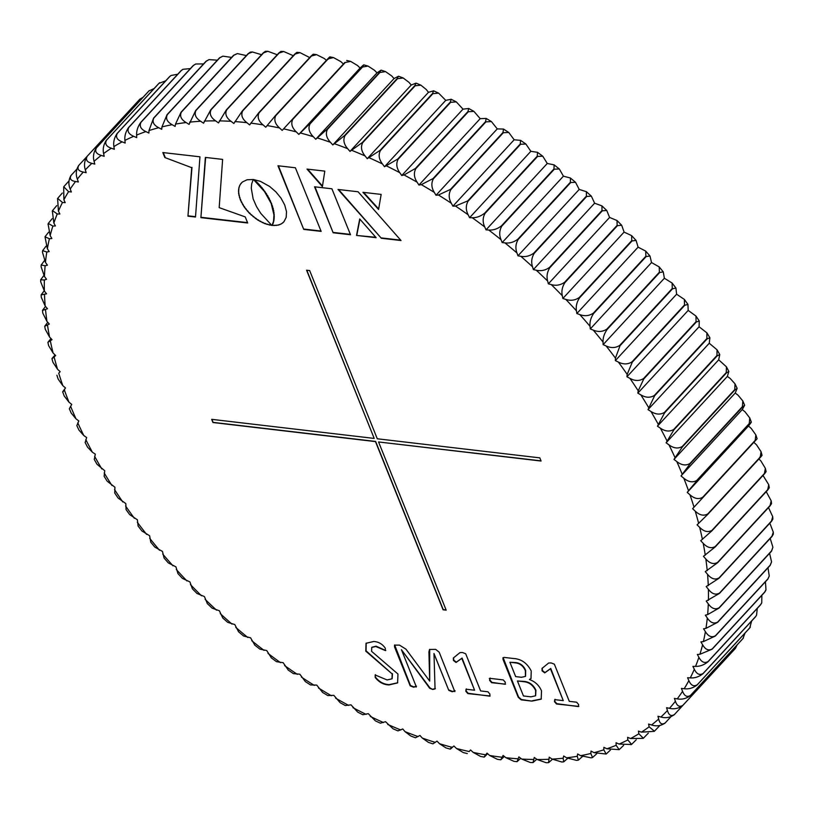 <?xml version="1.0" encoding="UTF-8"?>
<svg xmlns="http://www.w3.org/2000/svg" width="814" height="814" viewBox="0 0 814 814"><rect width="100%" height="100%" fill="white"/><g stroke="black" fill="none" stroke-linecap="round" stroke-linejoin="round"><path stroke-width="1.22" d="M490.16 696.001L467.857 693.589L465.832 691.3L466.076 689.224L474.593 690.221L461.792 658.384L456.043 662.464L453.439 660.469L453.317 658.027L459.961 652.614L462.484 652.513L465.689 653.764L480.626 690.923L487.952 691.788L489.957 694.139L489.672 696.153L468.152 693.274L466.127 690.984L466.361 688.909M505.565 684.157L491.646 682.702L489.601 680.362L489.886 678.337L503.286 679.914L505.28 682.203L505.046 684.279L491.931 682.386L489.886 680.046L490.181 678.021M489.316 678.479L489.886 678.337M531.969 701.119L521.214 699.857L518.253 697.323L503.032 659.462L502.96 657.773L504.171 657.407L513.593 658.516C521.316 658.984 527.197 663.145 531.237 671.001L530.993 678.479L529.415 679.527C535.073 681.552 539.112 685.317 541.503 690.832L541.208 699.155L531.969 701.119L521.499 699.541L518.549 697.008L503.133 657.62M578.835 706.41L556.532 704.008L554.507 701.709L554.741 699.633L563.268 700.63L550.468 668.793L544.719 672.883L542.104 670.878L541.992 668.436L548.626 663.023L551.149 662.932L554.354 664.173L569.291 701.342L576.617 702.197L578.632 704.548L578.337 706.562L556.817 703.683L554.792 701.393L555.036 699.318M253.602 179.65L264.489 191.514L271.174 203.449L273.952 214.916L273.565 221.133L272.049 225.447L278.164 225.142L281.41 223.86L283.913 221.784L286.182 217.399L286.508 211.711L284.727 205.006L280.993 198.087L275.804 191.789L269.607 186.437L260.439 181.359L253.673 179.568M205.372 157.417L200.895 217.643L247.69 222.995L245.218 216.89L219.18 207.641L222.619 159.391L205.372 157.417M164.835 157.529L191.707 167.684L187.942 216.168L195.502 217.023L199.959 156.807L162.831 152.554L164.835 157.529L191.707 167.684M314.54 186.793L333.15 232.763L350.508 234.747L331.898 188.777L314.54 186.793M381.156 194.404L362.973 192.328L378.581 209.463L381.156 194.404M401.037 240.527L358.068 191.768L338.014 189.469L381.369 238.278L401.037 240.527M356.522 235.439L376.129 237.678L359.727 218.966L356.522 235.439L375.793 237.291M253.134 198.881L251.272 188.207L251.699 183.811L253.246 179.507L247.029 179.782L242.399 182.01L240.262 184.432L238.919 187.525L238.573 193.223L240.344 199.929L244.108 206.868L249.318 213.197L257.814 220.085L264.784 223.636L271.845 225.427L260.795 213.41L256.552 206.664L253.134 198.881M322.395 186.599L324.806 171.123L307.01 169.088L322.395 186.599M277.961 165.771L303.724 229.395L321.143 231.39L295.38 167.765L277.961 165.771M446.174 610.154L378.561 441.961L541.086 461.039L539.814 457.865L377.279 438.777L309.666 270.584L306.583 270.217L374.206 438.42L211.671 419.332L212.953 422.517L375.478 441.605L443.101 609.798L446.174 610.154M759.9 457.03C762.576 454.588 762.728 454.711 760.368 457.376A405.209 238.024 -137.3 0 0 760.266 457.03L761.049 451.689L756.481 444.77L753.835 442.338L755.27 440.781C757.712 438.125 757.722 438.105 755.311 440.72A405.209 238.024 -137.3 0 0 755.199 440.384L755.84 434.89L751.19 428.378L748.473 426.027L749.765 424.348C751.973 421.489 751.841 421.337 749.368 423.901L696.876 480.799L688.522 490.73L687.23 492.409L689.946 494.759C694.434 498.748 698.677 499.582 702.706 497.273A405.209 238.024 42.7 0 1 702.818 497.619L692.602 508.709L695.237 511.151C699.602 515.272 703.784 516.198 707.773 513.929A405.209 238.024 42.7 0 1 707.865 514.275L697.089 524.837L699.664 527.35C703.886 531.603 707.987 532.61 711.955 530.372A405.209 238.024 42.7 0 1 712.026 530.708L700.712 540.72L703.194 543.304C707.274 547.68 711.283 548.758 715.221 546.55A405.209 238.024 42.7 0 1 715.272 546.876L703.438 556.328L705.83 558.984C709.757 563.461 713.675 564.611 717.572 562.423A405.209 238.024 42.7 0 1 717.612 562.739L705.27 571.621L707.559 574.328C711.324 578.907 715.14 580.107 718.996 577.94A405.209 238.024 42.7 0 1 719.016 578.255L706.206 586.558L708.384 589.316C711.975 593.976 715.679 595.227 719.495 593.08A405.209 238.024 42.7 0 1 719.495 593.386L706.226 601.088L708.302 603.886C711.711 608.618 715.303 609.91 719.067 607.783A405.209 238.024 42.7 0 1 719.057 608.078L707.631 614.601L705.351 615.181L707.305 618.009C710.52 622.802 713.99 624.135 717.714 622.008A405.209 238.024 42.7 0 1 717.683 622.303L705.952 628.367L703.571 628.795L705.402 631.654C708.414 636.477 711.762 637.84 715.435 635.734A405.209 238.024 42.7 0 1 715.384 636.009L703.367 641.605L700.895 641.89L702.604 644.759C705.402 649.623 708.607 651.007 712.24 648.9A405.209 238.024 42.7 0 1 712.169 649.165L699.887 654.303L697.333 654.425L698.9 657.315C701.485 662.189 704.558 663.583 708.139 661.487A405.209 238.024 42.7 0 1 708.048 661.741C704.09 664.936 699.918 666.493 695.522 666.401L692.887 666.381L694.322 669.271C696.672 674.155 699.613 675.549 703.133 673.453A405.209 238.024 42.7 0 1 703.021 673.687C699.043 676.831 694.8 678.225 690.282 677.889L687.576 677.716L688.868 680.606C690.984 685.48 693.782 686.863 697.252 684.767A405.209 238.024 42.7 0 1 697.12 684.991C693.111 688.074 688.797 689.316 684.177 688.725L681.41 688.4L682.559 691.269C684.442 696.133 687.087 697.506 690.496 695.39A405.209 238.024 42.7 0 1 690.353 695.604C686.324 698.626 681.949 699.725 677.238 698.88L674.399 698.402L675.406 701.251C677.044 706.074 679.537 707.427 682.895 705.311A405.209 238.024 42.7 0 1 682.732 705.504C678.683 708.475 674.267 709.411 669.464 708.322L666.585 707.702L667.439 710.52C668.823 715.292 671.163 716.615 674.47 714.489L674.206 714.753M749.765 424.348C751.973 421.489 751.841 421.337 749.368 423.901A405.209 238.024 -137.3 0 0 749.246 423.555L749.755 417.958L745.044 411.833L742.266 409.574L744.657 405.25L742.572 406.959L690.079 463.858L681.023 475.956L683.801 478.215C688.39 482.051 692.704 482.794 696.743 480.453A405.209 238.024 42.7 0 1 696.876 480.799M742.572 406.959A405.209 238.024 -137.3 0 0 742.419 406.613L742.816 400.936L738.044 395.187L735.215 393.03L737.158 388.37L734.92 389.937L682.427 446.835L673.972 459.411L676.8 461.569C681.481 465.242 685.856 465.883 689.926 463.512A405.209 238.024 42.7 0 1 690.079 463.858M734.92 389.937A405.209 238.024 -137.3 0 0 734.757 389.591L735.022 383.862L730.229 378.49L727.35 376.424L728.856 371.459L726.444 372.883L673.951 429.782L666.106 442.806L668.986 444.871C673.748 448.361 678.174 448.901 682.264 446.489A405.209 238.024 42.7 0 1 682.427 446.835M726.444 372.883A405.209 238.024 -137.3 0 0 726.261 372.537L726.424 366.799L718.691 359.819L719.759 354.568L717.165 355.85L664.662 412.749L657.447 426.2L660.368 428.154C665.201 431.471 669.668 431.888 673.768 429.436A405.209 238.024 42.7 0 1 673.951 429.782M717.165 355.85A405.209 238.024 -137.3 0 0 716.961 355.494L717.032 349.776L709.259 343.254L709.889 337.729L707.101 338.878L654.609 395.767L648.015 409.625L650.966 411.467C655.85 414.591 660.358 414.896 664.468 412.393A405.209 238.024 42.7 0 1 664.662 412.749M707.101 338.878A405.209 238.024 -137.3 0 0 706.888 338.522L706.878 332.845L699.084 326.76L699.277 321.001L696.296 322.008L643.793 378.907L638.227 390.822L637.84 393.142L640.822 394.861C645.746 397.792 650.264 397.975 654.395 395.421A405.209 238.024 42.7 0 1 654.609 395.767M696.296 322.008A405.209 238.024 -137.3 0 0 696.062 321.662L695.98 316.056L688.186 310.409L687.942 304.416L684.757 305.291L632.264 362.189L627.177 374.379L626.943 376.79L629.944 378.378C634.9 381.094 639.438 381.156 643.569 378.561A405.209 238.024 42.7 0 1 643.793 378.907M684.757 305.291A405.209 238.024 -137.3 0 0 684.513 304.955L684.381 299.43L676.607 294.22L675.935 288.034L672.537 288.787L620.044 345.685L615.445 358.109L615.364 360.602L618.375 362.067C623.341 364.57 627.889 364.499 632.02 361.854A405.209 238.024 42.7 0 1 632.264 362.189M672.537 288.787A405.209 238.024 -137.3 0 0 672.283 288.451L672.11 283.038L664.377 278.256L663.268 271.876L659.666 272.517L607.173 329.416C604.242 333.587 602.869 337.81 603.052 342.073L603.133 344.637L606.135 345.97C611.1 348.25 615.649 348.046 619.79 345.35A405.209 238.024 42.7 0 1 620.044 345.685M659.666 272.517A405.209 238.024 -137.3 0 0 659.391 272.191L659.198 266.911L651.526 262.556L649.979 256.003L646.163 256.542L593.671 313.441C590.811 317.643 589.601 321.927 590.038 326.302L590.282 328.937L593.274 330.128C598.229 332.183 602.767 331.837 606.898 329.09A405.209 238.024 42.7 0 1 607.173 329.416M646.163 256.542A405.209 238.024 -137.3 0 0 645.878 256.217L645.685 251.078L638.084 247.161L636.11 240.456L632.081 240.903L579.588 297.802C576.78 302.025 575.732 306.369 576.444 310.846L576.841 313.532L579.822 314.591C584.737 316.422 589.265 315.924 593.386 313.115A405.209 238.024 42.7 0 1 593.671 313.441M632.081 240.903A405.209 238.024 -137.3 0 0 631.786 240.588L631.613 235.612L624.094 232.102L621.692 225.275L617.46 225.641L564.967 282.539C562.22 286.782 561.324 291.178 562.301 295.747L562.85 298.484L565.801 299.399C570.685 300.987 575.183 300.346 579.293 297.486A405.209 238.024 42.7 0 1 579.588 297.802M617.46 225.641A405.209 238.024 -137.3 0 0 617.154 225.336L617.002 220.523L609.594 217.44L606.766 210.49L602.329 210.806L549.837 267.694C547.15 271.957 546.418 276.404 547.639 281.034L548.351 283.821L551.271 284.595C556.094 285.938 560.561 285.154 564.662 282.234A405.209 238.024 42.7 0 1 564.967 282.539M602.329 210.806A405.209 238.024 -137.3 0 0 602.014 210.5L601.912 205.871L594.617 203.205L591.361 196.154L586.731 196.418L534.238 253.317C531.613 257.58 531.033 262.067 532.519 266.768L533.374 269.587L536.253 270.217C541.015 271.306 545.431 270.37 549.521 267.399A405.209 238.024 42.7 0 1 549.837 267.694M586.731 196.418A405.209 238.024 -137.3 0 0 586.406 196.123L586.375 191.687L579.212 189.438L575.529 182.295L570.726 182.529L518.223 239.428C515.649 243.712 515.231 248.219 516.961 252.971L517.969 255.82L520.807 256.298C525.478 257.153 529.853 256.054 533.913 253.022A405.209 238.024 42.7 0 1 534.238 253.317M570.726 182.529A405.209 238.024 -137.3 0 0 570.39 182.255L570.431 178.012L563.42 176.18L559.31 168.966L554.334 169.19L501.831 226.089C499.328 230.413 499.053 234.951 501.027 239.692L502.177 242.562L504.955 242.887C509.554 243.488 513.858 242.236 517.897 239.153A405.209 238.024 42.7 0 1 518.223 239.428M554.334 169.19A405.209 238.024 -137.3 0 0 553.988 168.915L554.12 164.876L547.283 163.461L542.745 156.196L537.606 156.41L485.113 213.309C482.651 217.603 482.519 222.151 484.747 226.953L486.039 229.843L488.756 230.016C493.233 230.362 497.476 228.968 501.495 225.814A405.209 238.024 42.7 0 1 501.831 226.089M537.606 156.41A405.209 238.024 -137.3 0 0 537.26 156.156L537.494 152.31L530.85 151.323L525.885 144.017L520.594 144.251L468.101 201.15C465.689 205.443 465.71 209.992 468.172 214.804L469.607 217.694L472.242 217.725C476.597 217.816 480.769 216.259 484.768 213.054A405.209 238.024 42.7 0 1 485.113 213.309M520.594 144.251A405.209 238.024 -137.3 0 0 520.248 144.007L520.604 140.364L514.153 139.784L508.76 132.458L503.347 132.723L450.854 189.621C448.494 193.915 448.656 198.474 451.343 203.276L452.91 206.166L455.474 206.034L467.755 200.905A405.209 238.024 42.7 0 1 468.101 201.15M503.347 132.723A405.209 238.024 -137.3 0 0 502.991 132.499L503.479 129.06L497.252 128.897L491.422 121.571L485.907 121.876L433.414 178.775C431.105 183.069 431.4 187.607 434.31 192.399L436.009 195.268L438.481 194.994L450.498 189.397A405.209 238.024 42.7 0 1 450.854 189.621M485.907 121.876A405.209 238.024 -137.3 0 0 485.551 121.662L486.172 118.417L480.189 118.671L473.921 111.365L468.325 111.732L415.832 168.63C413.563 172.914 413.99 177.432 417.114 182.194L418.945 185.053L421.326 184.625L433.058 178.561A405.209 238.024 42.7 0 1 433.414 178.775M468.325 111.732A405.209 238.024 -137.3 0 0 467.958 111.528L468.732 108.486L463.003 109.147L456.298 101.872L450.641 102.32L398.148 159.218C395.93 163.492 396.479 167.989 399.806 172.7L401.76 175.529L404.049 174.949L415.466 168.427A405.209 238.024 42.7 0 1 415.832 168.63M450.641 102.32A405.209 238.024 -137.3 0 0 450.274 102.137L451.2 99.267L445.757 100.356L438.614 93.132L432.916 93.661L380.423 150.559C378.245 154.823 378.917 159.279 382.438 163.94L384.513 166.738L397.781 159.035A405.209 238.024 42.7 0 1 398.148 159.218M432.916 93.661A405.209 238.024 -137.3 0 0 432.549 93.498L433.628 90.812L428.479 92.308L426.302 89.55L420.889 85.155L415.181 85.785L362.688 142.684C360.561 146.927 361.345 151.343 365.059 155.932L367.236 158.689L380.057 150.387A405.209 238.024 42.7 0 1 380.423 150.559M415.181 85.785A405.209 238.024 -137.3 0 0 414.825 85.633L416.056 83.12L411.233 85.032L408.943 82.326L403.184 77.981L397.507 78.714L345.014 135.612C342.918 139.835 343.813 144.2 347.7 148.708L349.989 151.414L362.322 142.531A405.209 238.024 42.7 0 1 362.688 142.684M397.507 78.714A405.209 238.024 -137.3 0 0 397.14 78.582L398.524 76.221L394.057 78.551L391.666 75.906L385.551 71.612L379.924 72.466L327.432 129.365C325.376 133.567 326.373 137.871 330.423 142.277L332.814 144.933L344.648 135.48A405.209 238.024 42.7 0 1 345.014 135.612M379.924 72.466A405.209 238.024 -137.3 0 0 379.568 72.344L381.105 70.136L376.994 72.873L374.521 70.289L368.03 66.076L362.495 67.053L310.002 123.952C307.977 128.134 309.066 132.367 313.278 136.671L315.751 139.255L327.075 129.243A405.209 238.024 42.7 0 1 327.432 129.365M362.495 67.053A405.209 238.024 -137.3 0 0 362.138 66.951C364.499 64.286 364.346 64.164 361.67 66.606L360.103 68.03L357.539 65.517L350.661 61.406L345.248 62.495L292.755 119.393C290.771 123.545 291.951 127.717 296.296 131.899L298.86 134.412L309.635 123.85A405.209 238.024 42.7 0 1 310.002 123.952M343.416 64.011L340.781 61.579L333.506 57.591L328.256 58.801L275.753 115.7C273.799 119.821 275.061 123.911 279.538 127.961L282.183 130.403L292.399 119.302A405.209 238.024 42.7 0 1 292.755 119.393M326.414 60.348L324.298 58.506L316.595 54.66L311.538 55.983L259.045 112.881C257.112 116.972 258.445 120.981 263.054 124.888L265.761 127.238L275.407 115.629A405.209 238.024 42.7 0 1 275.753 115.7M309.686 57.57L299.99 52.625L295.167 54.05L242.664 110.948C240.761 115.008 242.165 118.915 246.866 122.67L249.644 124.929L258.71 112.831A405.209 238.024 42.7 0 1 259.045 112.881M293.274 55.708L283.71 51.496L279.161 53.012L226.668 109.91C224.786 113.929 226.241 117.735 231.044 121.327L233.883 123.494L242.338 110.918A405.209 238.024 42.7 0 1 242.664 110.948M277.228 54.742L267.826 51.282L263.583 52.859L211.091 109.758C209.218 113.746 210.734 117.44 215.618 120.859L218.498 122.924L226.343 109.9A405.209 238.024 42.7 0 1 226.668 109.91M261.579 54.701L252.371 51.984L248.474 53.602L195.981 110.501C194.129 114.448 195.675 118.03 200.631 121.266L203.551 123.219L210.775 109.768A405.209 238.024 42.7 0 1 211.091 109.758M246.367 55.586L237.383 53.602L233.872 55.24L181.369 112.139C179.528 116.036 181.115 119.505 186.121 122.548L189.082 124.389L195.675 110.531A405.209 238.024 42.7 0 1 195.981 110.501M231.603 57.418L222.914 56.156L219.811 57.753L167.318 114.652C165.486 118.508 167.094 121.856 172.141 124.695L175.122 126.414L175.509 124.094L181.074 112.179A405.209 238.024 42.7 0 1 181.369 112.139M217.338 60.185L209.015 59.615L206.339 61.162L153.836 118.05C152.015 121.856 153.643 125.081 158.71 127.717L161.711 129.314L161.945 126.903L167.033 114.713A405.209 238.024 42.7 0 1 167.318 114.652M203.602 63.909L195.716 64.001L193.478 65.425L140.985 122.324C139.163 126.078 140.802 129.172 145.889 131.593L148.891 133.058L148.962 130.566L153.571 118.132A405.209 238.024 42.7 0 1 153.836 118.05M190.395 68.59L183.069 69.292L181.288 70.553L128.795 127.452C126.974 131.156 128.602 134.107 133.689 136.304L136.701 137.637L136.61 135.073C136.426 130.851 137.79 126.628 140.73 122.415A405.209 238.024 42.7 0 1 140.985 122.324M177.757 74.227L171.123 75.478L169.78 76.526L117.287 133.425C115.466 137.078 117.084 139.886 122.161 141.86L125.153 143.06L124.918 140.425C124.461 136.091 125.671 131.807 128.551 127.564A405.209 238.024 42.7 0 1 128.795 127.452M165.69 80.851L159.005 83.323L106.502 140.222C104.67 143.824 106.278 146.489 111.325 148.229L114.306 149.288L113.909 146.591C113.197 142.165 114.245 137.81 117.063 133.557A405.209 238.024 42.7 0 1 117.287 133.425M154.161 88.492L148.972 90.934L96.479 147.833C94.638 151.384 96.215 153.897 101.221 155.393L104.172 156.308L103.622 153.571C102.645 149.054 103.541 144.648 106.288 140.374A405.209 238.024 42.7 0 1 106.502 140.222M143.06 97.293L139.886 99.155L87.22 156.227C85.368 159.717 86.915 162.098 91.87 163.349L94.79 164.123L94.078 161.335C92.847 156.736 93.579 152.289 96.276 147.995A405.209 238.024 42.7 0 1 96.479 147.833M86.762 156.736L78.775 165.384C76.913 168.824 78.419 171.052 83.293 172.059L86.172 172.68L85.317 169.861C83.832 165.201 84.412 160.714 87.047 156.41A405.209 238.024 42.7 0 1 87.22 156.227M76.831 169.139L71.164 175.295C69.271 178.673 70.726 180.749 75.529 181.502L78.358 181.98L77.35 179.121C75.61 174.42 76.038 169.902 78.612 165.588M68.997 180.912L63.746 186.762L68.58 191.656L71.357 191.982L70.197 189.102C68.223 184.351 68.488 179.813 71.011 175.498M62.332 193.03L57.672 198.372L62.475 202.483L65.191 202.666L63.889 199.776L63.675 186.884M56.736 205.616L52.513 210.612L57.234 213.97L59.88 214.001L58.435 211.101L57.601 198.545M52.157 218.681L48.291 223.423L52.869 226.078L55.433 225.946L53.856 223.067L52.361 211.03M48.586 232.224L44.994 236.782L49.389 238.767L51.862 238.492L50.163 235.612L48.097 224.094M46.011 246.235L42.633 250.651L46.805 252.014L49.186 251.587L47.354 248.728L44.994 236.782M44.414 260.694L41.199 264.977L45.126 265.771L47.405 265.201L45.452 262.362L42.44 252.126L42.633 250.651M43.814 275.559L40.7 279.741L44.353 280.016L46.53 279.283L44.455 276.485L41.097 266.758L41.199 264.977M44.18 290.812L41.127 294.902L46.561 293.823L44.373 291.066L40.71 281.837L40.7 279.741M45.513 306.41L42.47 310.409L47.487 308.75L45.197 306.044L41.28 297.314L41.127 294.902M47.782 322.344L44.729 326.241L49.318 324.043L46.937 321.398L42.796 313.146L42.47 310.409M50.987 338.553L47.894 342.348L52.045 339.662L49.573 337.067L45.258 329.283L44.729 326.241M55.128 355.016L53.643 356.624C51.272 359.289 51.424 359.412 54.1 356.97L55.667 355.545L53.103 353.032L48.647 345.685L47.894 342.348M58.689 373.27L60.165 371.662L57.519 369.23L52.951 362.311M64.632 390.089C62.159 392.663 62.027 392.521 64.235 389.652L65.527 387.973L62.81 385.622L58.16 379.11L56.888 375.234M138.115 526.027L137.393 519.78L129.619 514.56L126.058 509.574L125.814 503.591L118.02 497.944L114.733 492.999L114.927 487.24L107.133 481.145L104.121 476.271L104.752 470.746L96.968 464.214L94.251 459.432L95.319 454.181L92.389 452.228L87.576 447.201L85.144 442.541L86.66 437.576L83.771 435.51L78.978 430.128L76.842 425.63L78.795 420.97L75.956 418.803L71.184 413.064L69.343 408.74L71.744 404.426L68.966 402.157L64.245 396.042L62.688 391.931M150.793 542.195L149.623 535.744L141.89 530.962L138.065 525.966M164.092 558.078L162.485 551.444L154.802 547.089L150.732 542.124M177.971 573.636L175.926 566.839L168.315 562.912L164.021 557.987M192.409 588.827L189.906 581.898L182.397 578.388L177.89 573.544M207.346 603.612L204.416 596.56L196.998 593.477L192.308 588.726M222.761 617.948L219.383 610.785L212.098 608.129L207.244 603.51M238.594 631.806L234.788 624.552L227.635 622.313L222.639 617.846M254.823 645.136L250.58 637.82L243.579 635.988L238.471 631.695M271.388 657.905L266.717 650.539L259.89 649.124L254.69 645.034M288.258 670.075L283.15 662.677L276.506 661.68L271.255 657.804M305.372 681.623L299.847 674.216L293.406 673.636L288.125 669.983M357.702 712.128L350.997 704.843L345.278 705.514L340.079 702.635L333.811 695.329L327.839 695.573L322.578 692.429L316.748 685.103L310.531 684.94L305.25 681.532M450.193 749.124L445.97 747.913L439.489 743.701L437.006 741.116L432.895 743.864L428.449 742.388L422.334 738.095L419.943 735.449L415.476 737.779L410.816 736.019L405.057 731.674L402.767 728.968L397.954 730.88L393.111 728.835L385.521 721.692L380.382 723.188L375.396 720.868L368.243 713.644L362.81 714.723L357.702 712.118M467.297 753.55L463.339 752.594L456.461 748.483L453.897 745.97L452.33 747.394C449.664 749.826 449.511 749.714 451.872 747.049M484.177 757.112L480.494 756.399L473.219 752.421L470.573 749.979L469.149 751.536A397.242 233.343 -137.3 0 1 456.461 748.483M561.853 761.996L552.136 759.106L549.206 757.162L548.585 762.667L546.174 762.718L537.148 759.513L534.259 757.458L533.028 762.606L530.29 762.494L521.713 759.045L518.884 756.888L517.083 761.65L514.021 761.365L505.891 757.702L503.113 755.443L500.783 759.818L497.405 759.33L489.713 755.494L486.996 753.143L485.704 754.822C483.496 757.681 483.628 757.834 486.1 755.26C483.628 757.834 483.496 757.681 485.704 754.822A397.242 233.343 -137.3 0 1 473.219 752.421M631.318 744.505L619.067 744.067L616.066 742.734L616.147 745.298L619.179 749.663L606.868 748.788L603.866 747.323L603.795 749.816L606.145 754.039L594.047 752.665L591.045 751.068L590.822 753.479L592.531 757.539L591.086 757.844L580.616 755.677L577.645 753.957L577.248 756.287L578.378 760.134L576.617 760.398L566.636 757.834L563.685 755.992L563.135 758.221L563.715 761.843L567.643 758.414M643.121 738.369L630.596 738.522L627.604 737.321L627.838 739.957L631.593 744.393L636.243 739.773M654.232 731.359L641.432 732.152L638.451 731.094L638.848 733.78L643.355 738.247L648.31 733.149M665.028 723.066C660.958 725.925 656.46 726.566 651.536 724.979L648.585 724.063L649.134 726.81L654.425 731.226L659.849 725.508M674.287 714.672C670.227 717.582 665.76 718.365 660.897 717.032L657.966 716.259L658.679 719.047C659.808 723.758 661.986 725.04 665.231 722.903L664.611 723.473M454.823 691.066L452.197 691.758L448.789 690.364L433.994 653.561L435.042 688.909L432.733 689.468L429.7 688.278L401.455 649.735L416.208 686.538L413.563 687.22L410.185 685.826L394.556 646.967L394.495 645.126L399.491 645.126L405.942 649.155L429.69 681.084L428.917 651.943L429.527 649.46L435.683 649.369L439.194 652.207L454.792 691.605M416.208 686.538L416.188 687.077M397.975 674.043L397.598 682.915L389 684.93C383.557 684.737 378.958 682.254 375.223 677.492L375.162 674.979L387.067 679.944L392.012 678.815L392.185 673.951L365.781 651.159L366.035 643.294L373.667 641.493C378.449 641.727 382.315 643.945 385.266 648.168L385.47 650.61L375.803 646.499L371.744 647.415L371.601 651.342L397.975 674.043M385.765 650.539L376.099 646.184L371.896 647.262M211.884 419.363L213.095 422.364L375.63 441.442L443.243 609.635L446.103 609.971M378.561 441.961L541.015 460.856M306.807 270.248L374.206 438.42M748.473 426.027L687.23 492.409M755.199 440.384L702.706 497.273M755.27 440.781C757.712 438.125 757.722 438.105 755.311 440.72L702.818 497.619M753.835 442.338L692.602 508.709M760.266 457.03L707.773 513.929M760.368 457.376L707.865 514.275M765.353 468.315L766.116 471.652L764.519 473.809A405.209 238.024 -137.3 0 0 764.448 473.473L765.353 468.315L760.907 460.968L758.882 458.984M764.448 473.473L711.955 530.372M764.519 473.809L712.026 530.708M768.742 484.717L769.271 487.759L767.775 489.977A405.209 238.024 -137.3 0 0 767.714 489.652L768.742 484.717L763.013 475.447M767.714 489.652L715.221 546.55M767.775 489.977L715.272 546.876M771.204 500.854L771.53 503.591L770.105 505.84A405.209 238.024 -137.3 0 0 770.064 505.525L771.204 500.854L766.218 491.656M770.064 505.525L717.572 562.423M770.105 505.84L717.612 562.739M772.72 516.687L772.873 519.098L771.509 521.367A405.209 238.024 -137.3 0 0 771.489 521.052L772.73 516.687L768.497 507.59M771.489 521.052L718.996 577.94M771.509 521.367L719.016 578.255M771.987 536.182L773.3 532.163L773.3 534.259L771.998 536.487A405.209 238.024 -137.3 0 0 771.987 536.182L719.495 593.08M773.3 532.163L769.83 523.188M771.998 536.487L719.495 593.386M771.56 550.885L772.913 547.242L771.55 551.18A405.209 238.024 -137.3 0 0 771.56 550.885L719.067 607.783M772.913 547.242L770.197 538.441M771.55 551.18L719.057 608.078M770.207 565.12L771.56 561.874L770.176 565.404A405.209 238.024 -137.3 0 0 770.207 565.12L717.714 622.008M771.56 561.874L769.586 553.306M770.176 565.404L717.683 622.303M767.928 578.835L769.25 576.027L767.877 579.11A405.209 238.024 -137.3 0 0 767.928 578.835L715.435 635.734M769.25 576.027L767.999 567.755M767.877 579.11L715.384 636.009M765.75 590.465L764.661 592.266A405.209 238.024 -137.3 0 0 764.733 592.002L712.24 648.9M764.733 592.002L765.974 589.651L765.425 581.766M764.661 592.266L712.169 649.165M761.548 603.235L760.541 604.843A405.209 238.024 -137.3 0 0 760.632 604.588L708.139 661.487M760.632 604.588L761.741 602.696L761.853 595.309M760.541 604.843L708.048 661.741M756.42 615.445L755.514 616.798A405.209 238.024 -137.3 0 0 755.626 616.554L703.133 673.453M755.626 616.554L756.572 615.119L757.274 608.384M755.514 616.798L703.021 673.687M750.366 627.034L749.613 628.093A405.209 238.024 -137.3 0 0 749.745 627.869L697.252 684.767M749.745 627.869L751.668 620.96M749.613 628.093L697.12 684.991M743.375 638.034L742.846 638.705A405.209 238.024 -137.3 0 0 742.989 638.502L690.496 695.39M742.989 638.502L745.003 633.089M742.846 638.705L690.353 695.604M735.469 648.32L735.225 648.605A405.209 238.024 -137.3 0 0 735.388 648.412L682.895 705.311M735.388 648.412L737.169 644.861M735.225 648.605L682.732 705.504M727.238 657.274L674.47 714.489M670.94 716.707L665.231 722.903M619.179 749.663L623.595 745.421M606.145 754.039L610.398 750.091M592.531 757.539L596.662 753.815M578.378 760.134L582.397 756.582M548.585 762.667L552.421 759.299M533.028 762.606L536.772 759.248M517.083 761.65L520.726 758.292M500.783 759.818L504.314 756.42M487.586 753.652L486.1 755.26M470.584 749.989L469.108 751.587M53.643 356.624C51.272 359.289 51.424 359.412 54.1 356.97A397.242 233.343 -137.3 0 0 57.519 369.23M71.164 175.295L70.665 175.926M139.723 99.328A405.209 238.024 -137.3 0 0 139.54 99.511L87.047 156.41M148.972 90.934A405.209 238.024 -137.3 0 0 148.769 91.097L96.276 147.995M148.769 91.097L149.349 90.558M159.005 83.323A405.209 238.024 -137.3 0 0 158.791 83.476L106.288 140.374M158.791 83.476L159.697 82.692M169.78 76.526A405.209 238.024 -137.3 0 0 169.556 76.658L117.063 133.557M169.556 76.658L170.808 75.671M181.288 70.553A405.209 238.024 -137.3 0 0 181.044 70.665L128.551 127.564M181.044 70.665L182.621 69.516M193.478 65.425A405.209 238.024 -137.3 0 0 193.223 65.527L140.73 122.415M193.223 65.527L195.716 64.001M206.339 61.162A405.209 238.024 -137.3 0 0 206.064 61.233L153.571 118.132M206.064 61.233L209.015 59.615M219.811 57.753A405.209 238.024 -137.3 0 0 219.526 57.825L167.033 114.713M219.526 57.825L222.914 56.146M233.872 55.24A405.209 238.024 -137.3 0 0 233.577 55.281L181.074 112.179M233.577 55.281L237.383 53.602M248.474 53.602A405.209 238.024 -137.3 0 0 248.168 53.632L195.675 110.531M248.168 53.632L250.356 52.147M263.583 52.859A405.209 238.024 -137.3 0 0 263.268 52.869L210.775 109.768M263.268 52.869L265.415 51.323L267.826 51.282M279.161 53.012A405.209 238.024 -137.3 0 0 278.836 53.002L226.343 109.9M278.836 53.002L280.972 51.394L283.71 51.496M295.167 54.05A405.209 238.024 -137.3 0 0 294.831 54.019L242.338 110.918M294.831 54.019L296.917 52.35L299.99 52.625M311.538 55.983A405.209 238.024 -137.3 0 0 311.202 55.942L258.71 112.831M311.202 55.942L313.217 54.182L316.595 54.66M328.256 58.801A405.209 238.024 -137.3 0 0 327.9 58.73L275.407 115.629M327.9 58.73C330.372 56.166 330.504 56.308 328.296 59.178M345.248 62.495A405.209 238.024 -137.3 0 0 344.902 62.413L292.399 119.302M360.103 68.03L298.86 134.412M361.67 66.606C364.346 64.164 364.499 64.286 362.138 66.951L309.635 123.85M376.994 72.873L315.751 139.255M379.568 72.344L327.075 129.243M394.057 78.551L332.814 144.933M397.14 78.582L344.648 135.48M411.233 85.032L349.989 151.414M414.825 85.633L362.322 142.531M428.479 92.308L367.236 158.689M432.549 93.498L380.057 150.387M445.757 100.356L384.513 166.738M450.274 102.137L397.781 159.035M463.003 109.147L401.76 175.529M467.958 111.528L415.466 168.427M480.189 118.671L418.945 185.053M485.551 121.662L433.058 178.561M497.252 128.897L436.009 195.268M502.991 132.499L450.498 189.397M514.153 139.784L452.91 206.166M520.248 144.007L467.755 200.905M530.85 151.323L469.607 217.694M537.26 156.156L484.768 213.054M547.283 163.461L486.039 229.843M553.988 168.915L501.495 225.814M563.42 176.18L502.177 242.562M570.39 182.255L517.897 239.153M579.212 189.438L517.969 255.82M586.406 196.123L533.913 253.022M594.617 203.205L533.374 269.587M602.014 210.5L549.521 267.399M609.594 217.44L548.351 283.821M617.154 225.336L564.662 282.234M624.094 232.102L562.85 298.484M631.786 240.588L579.293 297.486M638.084 247.161L576.841 313.532M645.878 256.217L593.386 313.115M651.526 262.556L590.282 328.937M659.391 272.191L606.898 329.09M664.377 278.256L603.133 344.637M672.283 288.451L619.79 345.35M676.607 294.22L615.364 360.602M684.513 304.955L632.02 361.854M688.186 310.409L626.943 376.79M696.062 321.662L643.569 378.561M699.084 326.76L637.84 393.142M706.888 338.522L654.395 395.421M709.259 343.254L648.015 409.625M716.961 355.494L664.468 412.393M718.691 359.819L657.447 426.2M726.261 372.537L673.768 429.436M727.35 376.424L666.106 442.806M734.757 389.591L682.264 446.489M735.215 393.03L673.972 459.411M742.419 406.613L689.926 463.512M742.266 409.574L681.023 475.956M749.246 423.555L696.743 480.453M278.408 165.822L303.724 229.395M304.019 229.08L320.991 231.023M307.641 169.159L322.476 186.05M241.432 182.936L240.262 184.432M240.547 184.117L239.489 185.907M239.784 185.592L238.919 187.525M239.214 187.21L238.583 189.296M238.878 188.98L238.461 191.188M238.756 190.873L238.573 193.223M238.868 192.898L238.929 195.35M239.214 195.034L239.509 197.599M239.804 197.283L240.344 199.929M240.629 199.613L241.412 202.289M241.697 201.974L242.674 204.609M242.959 204.294L244.108 206.868M244.393 206.553L245.706 209.066M245.991 208.75L247.446 211.172M247.731 210.857L249.318 213.197M249.613 212.881L251.323 215.11M251.607 214.794L253.408 216.911M253.693 216.595L255.576 218.569M255.871 218.254L257.814 220.085M258.109 219.77L260.114 221.449M260.399 221.133L262.434 222.639M262.729 222.324L264.784 223.636M265.079 223.321L267.134 224.45M267.43 224.135L269.475 225.04M269.77 224.725L271.327 224.979M359.92 219.18L356.817 235.114M338.655 189.55L381.369 238.278M381.654 237.963L400.702 240.13M363.614 192.399L378.673 208.933M314.977 186.844L333.15 232.763M333.445 232.448L350.366 234.381M191.992 167.369L187.942 216.168M188.227 215.852L195.523 216.677M163.268 152.605L165.13 157.214M205.637 157.448L200.895 217.643M201.19 217.328L247.537 222.629M254.609 180.525L253.999 179.986M254.904 180.209L255.423 181.268M255.718 180.942L256.42 182.204M256.715 181.888L257.55 183.313M257.845 182.997L258.801 184.615M259.086 184.3L260.144 186.101M260.439 185.775L261.559 187.739M261.854 187.423L263.014 189.55M263.309 189.235L264.489 191.514M264.774 191.198L265.944 193.63M266.239 193.315L267.368 195.889M267.664 195.574L268.732 198.28M269.027 197.965L270.014 200.804M270.299 200.488L271.174 203.449M271.469 203.134L272.141 206.074M272.436 205.759L272.883 208.526M273.168 208.211L273.423 210.826M273.708 210.511L273.769 212.953M274.053 212.637L273.952 214.916M274.247 214.601L274.003 216.728M274.298 216.412L273.942 218.356M274.237 218.04L273.789 219.831M274.084 219.515L273.565 221.133M273.86 220.818L273.301 222.263M273.585 221.947L273.005 223.219M273.301 222.904L272.721 224.023M273.016 223.708L272.456 224.633M272.751 224.318L272.242 225.081M272.527 224.766L272.1 225.356M272.334 225.132L274.247 225.58M274.542 225.264L276.292 225.478M276.577 225.163L278.164 225.142M278.459 224.827L279.874 224.603M280.169 224.288L281.41 223.86M281.695 223.535L282.753 222.904M283.048 222.588L284.005 221.662M563.268 700.63L550.752 668.477L545.004 672.557L542.399 670.563L542.277 668.121M529.415 679.527L531.135 678.316M541.351 698.992L532.254 700.803M525.569 676.251L525.671 670.41C523.555 665.598 520.166 662.972 515.506 662.555L509.9 662.25L515.669 676.607L521.53 677.289L525.427 676.414L525.376 670.726C523.26 665.913 519.871 663.288 515.221 662.871L509.9 662.25M535.663 695.634L535.927 690.211C533.272 684.737 529.263 681.796 523.911 681.389L517.429 680.972L523.453 695.96L530.962 696.835L535.52 695.797L535.643 690.526C532.977 685.052 528.968 682.112 523.626 681.705L517.429 680.972M474.593 690.221L462.087 658.068L456.339 662.148L453.734 660.154L453.612 657.712M448.789 690.364L433.923 653.55M455.107 690.75L452.492 691.442L449.074 690.038M432.733 689.468L429.996 687.962L401.424 649.735M435.337 688.583L433.017 689.153M416.503 686.222L413.848 686.904L410.47 685.51L394.658 644.973M429.69 681.084L429.68 649.318M375.223 677.492L375.458 674.664M389 684.93L389.296 684.615C383.852 684.411 379.253 681.939 375.508 677.177M392.185 673.951L366.076 650.844L366.188 643.131M392.155 678.652L392.48 673.636M397.741 682.753L389.296 684.615M688.522 490.73A397.242 233.343 -137.3 0 0 683.801 478.215M682.163 474.155A397.242 233.343 -137.3 0 0 676.8 461.569M674.969 457.488A397.242 233.343 -137.3 0 0 668.986 444.871M666.951 440.781A397.242 233.343 -137.3 0 0 660.368 428.154M658.139 424.063A397.242 233.343 -137.3 0 0 650.966 411.467M648.555 407.397A397.242 233.343 -137.3 0 0 640.822 394.861M638.227 390.822A397.242 233.343 -137.3 0 0 629.944 378.378M627.177 374.379A397.242 233.343 -137.3 0 0 618.375 362.067M615.445 358.109A397.242 233.343 -137.3 0 0 606.135 345.97M603.052 342.073A397.242 233.343 -137.3 0 0 593.274 330.128M590.038 326.302A397.242 233.343 -137.3 0 0 579.822 314.591M576.444 310.846A397.242 233.343 -137.3 0 0 565.801 299.399M562.301 295.747A397.242 233.343 -137.3 0 0 551.271 284.595M547.639 281.034A397.242 233.343 -137.3 0 0 536.253 270.217M532.519 266.768A397.242 233.343 -137.3 0 0 520.807 256.298M516.961 252.971A397.242 233.343 -137.3 0 0 504.955 242.887M501.027 239.692A397.242 233.343 -137.3 0 0 488.756 230.016M484.747 226.953A397.242 233.343 -137.3 0 0 472.242 217.725M468.172 214.804A397.242 233.343 -137.3 0 0 455.474 206.034M451.343 203.276A397.242 233.343 -137.3 0 0 438.481 194.994M434.31 192.399A397.242 233.343 -137.3 0 0 421.326 184.625M417.114 182.194A397.242 233.343 -137.3 0 0 404.049 174.949M399.806 172.7A397.242 233.343 -137.3 0 0 386.691 166.015M382.438 163.94A397.242 233.343 -137.3 0 0 369.302 157.814M365.059 155.932A397.242 233.343 -137.3 0 0 351.933 150.397M347.7 148.708A397.242 233.343 -137.3 0 0 334.635 143.783M330.423 142.277A397.242 233.343 -137.3 0 0 317.45 137.963M313.278 136.671A397.242 233.343 -137.3 0 0 300.427 132.987M296.296 131.899A397.242 233.343 -137.3 0 0 283.618 128.846M279.538 127.961A397.242 233.343 -137.3 0 0 267.053 125.56M263.054 124.888A397.242 233.343 -137.3 0 0 250.793 123.128M246.866 122.67A397.242 233.343 -137.3 0 0 234.88 121.581M231.044 121.327A397.242 233.343 -137.3 0 0 219.353 120.889M215.618 120.859A397.242 233.343 -137.3 0 0 204.253 121.083M200.631 121.266A397.242 233.343 -137.3 0 0 189.621 122.151M186.121 122.548A397.242 233.343 -137.3 0 0 175.509 124.094M172.141 124.695A397.242 233.343 -137.3 0 0 161.945 126.903M158.71 127.717A397.242 233.343 -137.3 0 0 148.962 130.566M145.889 131.593A397.242 233.343 -137.3 0 0 136.61 135.073M133.689 136.304A397.242 233.343 -137.3 0 0 124.918 140.425M122.161 141.86A397.242 233.343 -137.3 0 0 113.909 146.591M111.325 148.229A397.242 233.343 -137.3 0 0 103.622 153.571M101.221 155.393A397.242 233.343 -137.3 0 0 94.078 161.335M91.87 163.349A397.242 233.343 -137.3 0 0 85.317 169.861M83.293 172.059A397.242 233.343 -137.3 0 0 77.35 179.121M75.529 181.502A397.242 233.343 -137.3 0 0 70.197 189.102M68.58 191.656A397.242 233.343 -137.3 0 0 63.889 199.776M62.475 202.483A397.242 233.343 -137.3 0 0 58.435 211.101M57.234 213.97A397.242 233.343 -137.3 0 0 53.856 223.067M52.869 226.078A397.242 233.343 -137.3 0 0 50.163 235.612M49.389 238.767A397.242 233.343 -137.3 0 0 47.354 248.728M46.805 252.014A397.242 233.343 -137.3 0 0 45.452 262.362M45.126 265.771A397.242 233.343 -137.3 0 0 44.455 276.485M44.353 280.016A397.242 233.343 -137.3 0 0 44.373 291.066M44.495 294.688A397.242 233.343 -137.3 0 0 45.197 306.044M45.543 309.768A397.242 233.343 -137.3 0 0 46.937 321.398M47.497 325.203A397.242 233.343 -137.3 0 0 49.573 337.067M50.346 340.954A397.242 233.343 -137.3 0 0 53.103 353.032M58.73 373.219A397.242 233.343 -137.3 0 0 62.81 385.622M64.235 389.652A397.242 233.343 -137.3 0 0 68.966 402.157M70.594 406.227A397.242 233.343 -137.3 0 0 75.956 418.803M77.788 422.883A397.242 233.343 -137.3 0 0 83.771 435.51M85.806 439.601A397.242 233.343 -137.3 0 0 92.389 452.228M94.617 456.308A397.242 233.343 -137.3 0 0 101.791 468.915M104.202 472.985A397.242 233.343 -137.3 0 0 111.945 485.52M114.53 489.56A397.242 233.343 -137.3 0 0 122.812 501.994M125.58 506.003A397.242 233.343 -137.3 0 0 134.391 518.304M137.322 522.262A397.242 233.343 -137.3 0 0 146.622 534.411M149.705 538.308A397.242 233.343 -137.3 0 0 159.483 550.244M162.719 554.08A397.242 233.343 -137.3 0 0 172.944 565.781M176.323 569.535A397.242 233.343 -137.3 0 0 186.955 580.972M190.466 584.635A397.242 233.343 -137.3 0 0 201.496 595.787M205.118 599.338A397.242 233.343 -137.3 0 0 216.504 610.164M220.248 613.614A397.242 233.343 -137.3 0 0 231.959 624.084M235.795 627.411A397.242 233.343 -137.3 0 0 247.802 637.494M251.74 640.689A397.242 233.343 -137.3 0 0 264.001 650.366M268.02 653.418A397.242 233.343 -137.3 0 0 280.515 662.657M284.595 665.567A397.242 233.343 -137.3 0 0 297.283 674.338M301.424 677.106A397.242 233.343 -137.3 0 0 314.275 685.388M318.457 687.983A397.242 233.343 -137.3 0 0 331.43 695.756M335.643 698.188A397.242 233.343 -137.3 0 0 348.718 705.423M352.95 707.681A397.242 233.343 -137.3 0 0 366.066 714.366M370.319 716.442A397.242 233.343 -137.3 0 0 383.455 722.557M387.708 724.44A397.242 233.343 -137.3 0 0 400.824 729.975M405.057 731.674A397.242 233.343 -137.3 0 0 418.121 736.599M422.334 738.095A397.242 233.343 -137.3 0 0 435.307 742.409M439.489 743.701A397.242 233.343 -137.3 0 0 452.33 747.394M489.713 755.494A397.242 233.343 -137.3 0 0 501.963 757.244M505.891 757.702A397.242 233.343 -137.3 0 0 517.887 758.801M521.713 759.045A397.242 233.343 -137.3 0 0 533.414 759.482M537.148 759.513A397.242 233.343 -137.3 0 0 548.514 759.289M552.136 759.106A397.242 233.343 -137.3 0 0 563.135 758.221M566.636 757.834A397.242 233.343 -137.3 0 0 577.248 756.287M580.616 755.677A397.242 233.343 -137.3 0 0 590.822 753.479M594.047 752.665A397.242 233.343 -137.3 0 0 603.795 749.816M606.868 748.788A397.242 233.343 -137.3 0 0 616.147 745.298M619.067 744.067A397.242 233.343 -137.3 0 0 627.838 739.957M630.596 738.522A397.242 233.343 -137.3 0 0 638.848 733.78M641.432 732.152A397.242 233.343 -137.3 0 0 649.134 726.81M651.536 724.979A397.242 233.343 -137.3 0 0 658.679 719.047M660.897 717.032A397.242 233.343 -137.3 0 0 667.439 710.52M669.464 708.322A397.242 233.343 -137.3 0 0 675.406 701.251M677.238 698.88A397.242 233.343 -137.3 0 0 682.559 691.269M684.177 688.725A397.242 233.343 -137.3 0 0 688.868 680.606M690.282 677.889A397.242 233.343 -137.3 0 0 694.322 669.271M695.522 666.401A397.242 233.343 -137.3 0 0 698.9 657.315M699.887 654.303A397.242 233.343 -137.3 0 0 702.604 644.759M703.367 641.605A397.242 233.343 -137.3 0 0 705.402 631.654M705.952 628.367A397.242 233.343 -137.3 0 0 707.305 618.009M707.631 614.601A397.242 233.343 -137.3 0 0 708.302 603.886M708.404 600.366A397.242 233.343 -137.3 0 0 708.384 589.316M708.272 585.683A397.242 233.343 -137.3 0 0 707.559 574.328M707.224 570.614A397.242 233.343 -137.3 0 0 705.83 558.984M705.27 555.179A397.242 233.343 -137.3 0 0 703.194 543.304M702.411 539.428A397.242 233.343 -137.3 0 0 699.664 527.35M698.656 523.412A397.242 233.343 -137.3 0 0 695.237 511.151M694.027 507.163A397.242 233.343 -137.3 0 0 689.946 494.759M751.312 422.069L749.755 417.958M742.816 400.936L744.657 405.25M57.438 198.881L57.672 198.372M52.259 211.304L52.513 210.612M48.026 224.349L48.291 223.423M52.951 362.301L51.943 358.689M563.715 761.853L561.64 762.016M631.593 744.393L630.931 744.708M735.032 383.862L737.158 388.37M726.424 366.799L728.856 371.459M717.032 349.776L719.759 354.568M706.878 332.845L709.889 337.729M695.98 316.056L699.277 321.001M684.381 299.43L687.942 304.416M672.11 283.038L675.935 288.034M659.198 266.911L663.268 271.876M645.685 251.088L649.979 256.003M631.603 235.612L636.11 240.456M617.002 220.523L621.692 225.275M601.912 205.871L606.766 210.49M586.365 191.687L591.361 196.154M570.421 178.012L575.529 182.305M554.12 164.876L559.31 168.966M537.494 152.32L542.745 156.196M520.594 140.364L525.885 144.017M503.479 129.06L508.76 132.468M486.172 118.427L491.422 121.571M468.732 108.486L473.921 111.365M451.2 99.277L456.298 101.872M433.628 90.812L438.604 93.132M416.056 83.12L420.889 85.155M398.534 76.221L403.184 77.981M381.105 70.136L385.551 71.612M363.807 64.876L368.03 66.087M346.703 60.45L350.661 61.406M329.833 56.888L333.506 57.591M250.285 52.147L252.371 51.984M182.407 69.607L183.069 69.292M761.751 602.696L761.487 603.388M765.974 589.651L765.72 590.567M761.049 451.689L762.057 455.311M755.84 434.89L757.122 438.766"/></g></svg>
